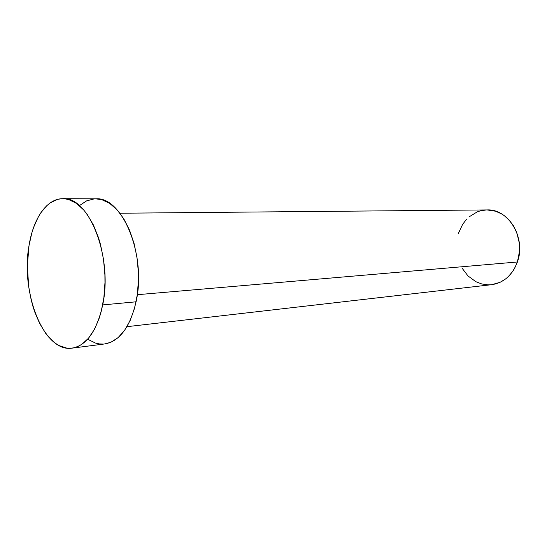 <?xml version="1.0" encoding="UTF-8"?>
<svg xmlns="http://www.w3.org/2000/svg" width="547" height="547" viewBox="0 0 547 547"><rect width="100%" height="100%" fill="white"/><g stroke="black" fill="none" stroke-linecap="round" stroke-linejoin="round"><path stroke-width="0.82" d="M137.297 294.703L517.4 261.986C526.33 238.212 508.498 208.619 487.083 209.925L495.541 211.204L501.462 213.829L504.252 215.655L509.325 220.25L513.565 225.952L516.785 232.537L519.397 243.477L519.561 251.032L517.4 261.986L137.297 294.703M72.108 348.138L104.846 343.926C119.622 341.287 130.036 327.25 136.073 301.814L102.699 304.905L136.073 301.814C146.767 255.36 122.275 196.352 95.862 198.841L62.864 198.698C88.778 196.1 113.092 257.022 102.699 304.905C96.819 331.106 86.624 345.519 72.108 348.138C43.767 352.753 20.307 292.529 29.039 245.487C33.292 218.485 46.857 198.465 62.864 198.698M95.814 198.841L101.892 199.71L109.653 203.361L117.065 209.802L123.8 218.841L129.543 230.15L134.029 243.278L137.03 257.658L138.398 272.659L138.446 280.18L137.276 294.84L134.48 308.446L130.2 320.419L124.654 330.265L118.111 337.622L110.87 342.258L104.798 343.933M103.233 344.077L99.363 343.926L95.513 343.085L88.012 339.427M79.582 205.501L86.563 200.893L94.091 198.903M29.039 245.487L31.788 233.097L33.634 227.381L38.181 217.152L40.854 212.742L46.912 205.556L50.242 202.862L57.38 199.436L61.12 198.766L64.936 198.814L68.778 199.593L76.423 203.354L83.725 209.993L87.151 214.342L93.359 224.885L98.453 237.555L100.511 244.53L103.506 259.374L104.901 274.847L104.969 282.608L103.862 297.718L101.147 311.742L99.226 318.149L94.399 329.424L88.443 338.292L81.647 344.453L78.023 346.456L74.303 347.735L70.529 348.282L66.734 348.104L59.226 345.642L55.582 343.407L48.669 337.068L45.463 333.041L39.671 323.489L34.851 312.255L32.854 306.129L31.145 299.735L28.656 286.354L27.357 265.644L29.039 245.487M126.966 326.682L491.712 284.679C503.753 282.833 512.313 275.271 517.4 261.986L514.467 268.591L512.594 271.579L508.136 276.789L505.606 278.956L500.067 282.32L491.685 284.686M491.001 284.755L487.897 284.843L481.75 283.961L475.869 281.698L468.02 275.962L461.866 267.9M458.297 233.651L462.632 224.332L466.728 219.108M469.087 216.872L477.169 211.915L480.122 210.91L486.242 209.945M119.943 213.227L487.083 209.925"/></g></svg>
